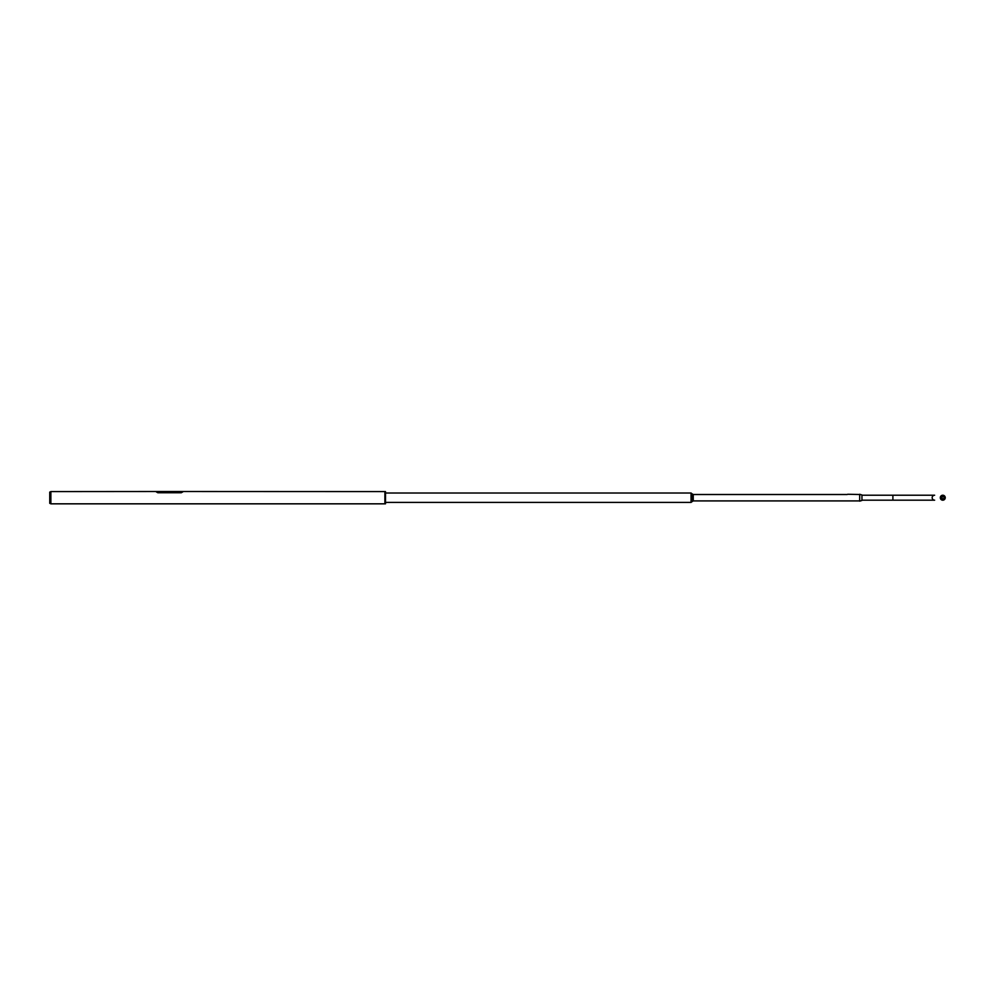 <?xml version="1.0" encoding="UTF-8"?>
<svg xmlns="http://www.w3.org/2000/svg" width="995" height="995" viewBox="0 0 995 995"><rect width="100%" height="100%" fill="white"/><g stroke="black" fill="none" stroke-linecap="round" stroke-linejoin="round"><path stroke-width="1.49" d="M942.016 497.711A1.492 1.492 90 0 0 943.509 499.204A1.492 1.492 90 0 0 945.001 497.711A1.492 1.492 90 0 0 943.509 496.206A1.492 1.492 90 0 0 942.016 497.711M945.175 497.711A1.679 1.667 90 0 0 943.509 496.032A1.679 1.667 90 0 0 941.842 497.711A1.679 1.667 90 0 0 943.509 499.39A1.679 1.667 90 0 0 945.175 497.711M940.3 497.711A2.487 2.475 90 0 0 942.775 500.187A2.487 2.475 90 0 0 945.25 497.711A2.487 2.475 90 0 0 942.775 495.224A2.487 2.475 90 0 0 940.3 497.711M859.668 500.982L859.717 494.279L859.668 500.982M859.717 501.144L861.944 500.448L861.944 494.975L859.717 494.279M49.75 492.115L49.75 503.308L50.869 503.831L50.869 491.592L49.75 492.115M50.869 503.831L384.903 503.831L384.903 491.592L182.694 491.505L181.301 492.749L157.844 492.749L156.439 491.505L50.869 491.592M384.978 503.781L384.978 493.11L384.903 503.582M385.5 491.592L385.5 503.831L385.028 491.592M692.134 493.906L691.052 493.01L691.052 502.413L386.06 502.413M859.668 500.908L693.254 500.908L693.254 494.515L692.134 493.856L692.134 501.567L691.052 502.413M691.052 493.01L386.06 493.01M693.254 500.908L692.134 501.567M859.668 494.515L847.703 494.266M847.193 494.515L693.254 494.515M156.439 491.505L182.694 491.505M156.439 491.99L157.844 492.749M181.301 492.749L157.844 492.674M181.301 492.674L182.694 491.99M892.901 497.711L892.901 500.187L934.641 500.187A2.487 2.475 90 0 1 932.166 497.711A2.487 2.475 90 0 1 934.641 495.224L892.901 495.224L892.901 497.711M943.235 499.179A1.492 1.492 90 0 0 943.235 496.231M943.509 496.032L942.961 496.032A1.679 1.667 90 0 0 941.295 497.711A1.679 1.667 90 0 0 942.961 499.39L943.509 499.39M942.961 496.206L944.442 497.711L942.961 499.204M861.944 495.224L892.901 495.224M861.944 500.187L892.901 500.187"/></g></svg>
